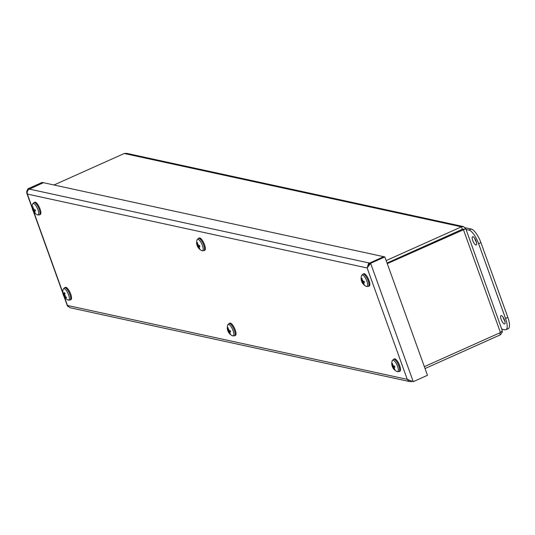 <?xml version="1.0" encoding="UTF-8"?>
<svg xmlns="http://www.w3.org/2000/svg" width="535" height="535" viewBox="0 0 535 535"><rect width="100%" height="100%" fill="white"/><g stroke="black" fill="none" stroke-linecap="round" stroke-linejoin="round"><path stroke-width="0.8" d="M35.176 210.262L34.28 210.757A8.754 3.431 -21.6 0 0 35.464 210.91L35.464 210.91A3.451 1.103 -114.1 0 0 35.022 209.673A8.754 0.562 162.4 0 1 33.979 209.901L33.571 209.452A8.687 4.22 132.4 0 1 33.785 208.563A8.687 4.059 -22.5 0 0 33.424 209.245L33.117 208.677A8.754 7.376 -68.6 0 1 33.103 206.925A3.451 1.103 -114.1 0 0 32.581 206.798A8.754 8.466 88.4 0 0 32.755 208.583L32.715 209.065A8.687 6.112 12.3 0 1 32.367 208.209A8.687 7.751 171.1 0 0 32.702 209.232L32.688 209.58A8.754 2.942 168.5 0 1 32.454 209.152A8.754 2.942 168.5 0 1 32.428 209.018A3.451 1.103 -114.1 0 0 32.862 210.255A8.754 1.05 -27.1 0 0 32.876 210.349A8.754 1.05 -27.1 0 0 32.989 210.436L33.304 210.93L34.053 210.77L33.451 211.138L33.852 211.666A8.754 7.871 127 0 0 34.782 213.004L34.808 212.609A3.07 0.983 65.9 0 0 34.855 212.642M33.076 207.105L32.581 206.798M32.862 210.255L32.428 209.024M32.869 209.553A3.07 0.983 65.9 0 0 33.11 210.175L33.799 209.84M34.782 213.004A3.451 1.103 -114.1 0 0 35.303 213.131A8.754 7.978 -100.5 0 1 34.207 211.753L34.113 211.325M33.892 202.591L32.568 204.129A6.239 2 65.9 0 1 34.929 204.464A6.239 2 65.9 0 1 37.985 209.827A6.239 2 65.9 0 1 37.383 214.869L39.409 214.91A6.748 2.167 -114.1 0 0 39.242 209.399A6.748 2.167 -114.1 0 0 33.892 202.591L34.735 202.217A6.748 2.167 65.9 0 1 40.078 209.024A6.748 2.167 65.9 0 1 40.252 214.535L39.409 214.91M34.173 211.151A8.687 6.788 21.7 0 0 34.989 211.96A8.687 7.082 165.1 0 1 34.16 211.312L34.207 211.753M33.451 211.138A8.687 3.096 136.9 0 0 33.571 211.606A8.687 5.189 -25.5 0 1 33.304 210.93M32.735 209.065L33.17 208.917L32.688 209.58M33.096 208.436L32.715 209.065M32.755 209.051L33.157 208.884M34.053 210.77L35.143 210.181M393.586 367.692L393.171 367.933L393.579 368.408A8.754 8.219 115 0 0 394.603 369.779L394.649 369.331M394.73 366.749L393.793 367.692L393.854 367.237A8.754 2.407 -24.1 0 0 394.964 367.184A3.451 1.103 -114.1 0 0 394.462 365.933L394.462 365.933A8.754 0.522 160 0 0 393.506 366.375L393.105 365.987A8.687 5.042 128 0 1 393.238 365.01A8.687 4.982 -24.9 0 0 392.957 365.806L392.643 365.291A8.754 7.731 -80.4 0 1 392.536 363.506A3.451 1.103 -114.1 0 0 392.081 363.539A8.754 8.5 57.8 0 0 392.329 365.311L392.329 365.853L392.797 365.693M392.536 363.84L392.081 363.539M392.255 366.341A3.451 1.103 -114.1 0 0 392.677 367.344L393.747 367.592M393.519 359.273L392.202 360.811A6.239 2 65.9 0 1 396.743 364.455A6.239 2 65.9 0 1 397.538 371.658A6.239 2 65.9 0 1 397.01 371.551L399.036 371.591A6.748 2.167 -114.1 0 0 398.254 364.542A6.748 2.167 -114.1 0 0 393.519 359.273L394.362 358.891A6.748 2.167 65.9 0 1 399.097 364.168A6.748 2.167 65.9 0 1 399.879 371.21L399.036 371.591A6.748 2.167 -114.1 0 1 398.796 371.651M393.171 367.933A8.687 4.012 133.3 0 0 393.372 368.515A8.687 6.012 -28.2 0 1 393.031 367.752L392.717 367.324L394.542 366.294L392.717 367.324M392.817 365.719L392.369 366.462A8.754 1.919 165.7 0 1 392.195 366.221A8.754 1.919 165.7 0 1 392.175 366.107L392.677 367.351M392.623 365.178L392.329 365.853A8.687 5.437 6.3 0 1 391.988 365.104A8.687 7.223 166 0 0 392.342 366.047L392.369 366.462M393.492 366.381L394.435 366.06L393.506 366.375L393.105 365.987M393.793 367.692A8.687 6.253 13.8 0 0 394.623 368.421A8.687 6.407 161.5 0 1 393.8 367.886L393.894 368.388L393.8 367.886M394.603 369.779A3.451 1.103 -114.1 0 0 395.057 369.745A8.754 8.012 -118.9 0 1 393.894 368.388M392.342 365.846L392.784 365.679M364.148 281.805L363.258 282.299A8.754 3.491 -21.5 0 0 364.442 282.46L364.442 282.46A3.451 1.103 -114.1 0 0 364.007 281.223A8.754 0.629 162.6 0 1 362.957 281.45L362.549 280.989A8.687 4.173 132.6 0 1 362.77 280.106A8.687 4.006 -22.4 0 0 362.402 280.781L362.095 280.213A8.754 7.356 -68 0 1 362.088 278.467A3.451 1.103 -114.1 0 0 361.566 278.327A8.754 8.46 89.9 0 0 361.734 280.113L361.687 280.594A8.687 6.146 12.6 0 1 361.339 279.725A8.687 7.778 171.5 0 0 361.673 280.761L361.66 281.102A8.754 3.003 168.7 0 1 361.419 280.654A8.754 3.003 168.7 0 1 361.392 280.527A3.451 1.103 -114.1 0 0 361.827 281.764A8.754 1.117 -27 0 0 361.841 281.858A8.754 1.117 -27 0 0 361.954 281.958L362.275 282.453L363.018 282.293L362.416 282.661L362.817 283.196A8.754 7.844 127.5 0 0 363.746 284.526L363.787 284.125M362.041 278.635L361.566 278.327M361.827 281.764L361.392 280.534M361.834 281.076A3.07 0.983 65.9 0 0 362.068 281.684L362.75 281.356M363.746 284.526A3.451 1.103 -114.1 0 0 364.268 284.667A8.754 7.971 -99.4 0 1 363.178 283.289L363.084 282.861M362.864 274.121L361.546 275.665A6.239 2 65.9 0 1 363.914 276.007A6.239 2 65.9 0 1 366.97 281.403A6.239 2 65.9 0 1 366.355 286.399L368.388 286.439A6.748 2.167 -114.1 0 0 368.234 280.975A6.748 2.167 -114.1 0 0 362.864 274.121L363.706 273.746A6.748 2.167 65.9 0 1 369.07 280.601A6.748 2.167 65.9 0 1 369.224 286.064L368.388 286.439M363.145 282.687A8.687 6.815 22.2 0 0 363.96 283.503A8.687 7.115 165.3 0 1 363.131 282.854L363.178 283.289M362.416 282.661A8.687 3.036 137.1 0 0 362.529 283.122A8.687 5.136 -25.3 0 1 362.275 282.453M361.713 280.594L362.148 280.447L361.66 281.102M362.075 279.965L361.687 280.594M361.734 280.574L362.135 280.414M363.018 282.293L364.114 281.704M65.404 296.584L64.956 296.798A8.754 7.931 6.3 0 0 66.26 297.948L66.193 297.58L66.26 297.948A3.451 1.103 -114.1 0 0 66.327 297.179A8.754 6.219 -176 0 1 65.002 296.27L64.976 295.447M63.825 295.935L64.702 295.628A8.687 1.939 149.5 0 0 65.35 295.514A8.687 2.234 -7.9 0 1 64.608 295.367L64.454 294.698A8.754 2.782 -36.3 0 1 65.103 293.668A3.451 1.103 -114.1 0 0 64.427 292.692L64.427 292.692A8.754 5.397 147.4 0 0 63.986 294.023L63.685 294.023A8.687 7.483 86.3 0 1 63.498 292.832A8.687 8.112 -46 0 0 63.571 293.989L63.317 293.835A8.754 7.443 -158 0 1 62.936 292.277A3.451 1.103 -114.1 0 0 62.869 293.046A8.754 6.708 -9.1 0 0 63.277 294.364L63.484 295.046L64.18 294.872L63.571 295.313L63.825 295.935A8.754 3.27 153.7 0 0 63.979 296.383A8.754 3.27 153.7 0 0 64.093 296.55L64.093 296.55A3.451 1.103 -114.1 0 0 64.661 297.393A3.451 1.103 -114.1 0 0 64.768 297.534A8.754 4.909 -44 0 1 64.287 296.611L64.668 296.597M64.809 296.029L64.267 296.33A3.07 0.983 65.9 0 0 64.354 296.47M64.548 287.736L63.224 289.281A6.239 2 65.9 0 1 66.828 291.247A6.239 2 65.9 0 1 69.363 298.898A6.239 2 65.9 0 1 68.039 300.015L70.065 300.055A6.748 2.167 -114.1 0 0 70.687 298.784A6.748 2.167 -114.1 0 0 68.5 291.448A6.748 2.167 -114.1 0 0 64.548 287.736L65.39 287.362A6.748 2.167 65.9 0 1 69.343 291.073A6.748 2.167 65.9 0 1 71.523 298.41A6.748 2.167 65.9 0 1 70.908 299.68L70.065 300.055M64.615 296.684A8.687 7.149 101.5 0 0 65.17 297.627A8.687 8.453 -63.7 0 1 64.501 296.651L64.287 296.611M63.571 295.313A8.687 3.203 152.3 0 1 63.317 294.945A8.687 0.97 -11.3 0 0 63.484 295.046M63.665 293.949L63.317 293.835M64.996 293.655L63.518 294.076M65.216 296.443L64.742 296.624M199.655 246.006L198.759 246.501A8.754 3.317 -21.9 0 0 199.936 246.628L199.889 246.481A3.07 0.983 65.9 0 1 199.889 246.481L199.936 246.628A3.451 1.103 -114.1 0 0 199.488 245.391A8.754 0.441 162.1 0 1 198.452 245.645L198.044 245.197A8.687 4.32 132 0 1 198.251 244.301A8.687 4.166 -22.8 0 0 197.903 244.997L197.589 244.428A8.754 7.423 -69.8 0 1 197.569 242.676A3.451 1.103 -114.1 0 0 197.054 242.569A8.754 8.48 85.2 0 0 197.234 244.355L197.201 244.843L197.656 244.696L197.181 245.371A8.754 2.829 168.2 0 1 196.954 244.963A8.754 2.829 168.2 0 1 196.927 244.829A3.451 1.103 -114.1 0 0 197.368 246.073A8.754 0.93 -27.4 0 0 197.375 246.147A8.754 0.93 -27.4 0 0 197.489 246.227L197.803 246.715L198.545 246.555L197.95 246.916L198.351 247.444A8.754 7.911 125.9 0 0 199.294 248.782L199.314 248.387A3.07 0.983 65.9 0 0 199.374 248.421M197.555 242.877L197.054 242.569M197.368 246.073L196.927 244.836M197.361 245.338A3.07 0.983 65.9 0 0 197.609 245.986L198.331 245.625M199.294 248.782A3.451 1.103 -114.1 0 0 199.802 248.895A8.754 7.992 -102.5 0 1 198.699 247.518L198.605 247.076M198.378 238.356L197.054 239.901A6.239 2 65.9 0 1 199.394 240.208A6.239 2 65.9 0 1 202.437 245.505A6.239 2 65.9 0 1 201.869 250.634L203.895 250.674A6.748 2.167 -114.1 0 0 203.695 245.07A6.748 2.167 -114.1 0 0 198.378 238.356L199.221 237.981A6.748 2.167 65.9 0 1 204.537 244.696A6.748 2.167 65.9 0 1 204.738 250.3L203.895 250.674M198.659 246.902A8.687 6.728 20.7 0 0 199.481 247.705A8.687 7.008 164.6 0 1 198.645 247.07L198.699 247.518M197.95 246.916A8.687 3.203 136.5 0 0 198.077 247.397A8.687 5.283 -25.8 0 1 197.803 246.715M197.569 244.207L197.201 244.843A8.687 6.039 11.5 0 1 196.853 243.993A8.687 7.697 170.5 0 0 197.188 245.017L197.181 245.371M197.241 244.829L197.642 244.662M230.311 331.158L229.415 331.653A8.754 3.317 -21.9 0 0 230.592 331.774L230.592 331.774A3.451 1.103 -114.1 0 0 230.144 330.536A8.754 0.441 162.1 0 1 229.107 330.79L228.699 330.349A8.687 4.32 132 0 1 228.906 329.446A8.687 4.166 -22.8 0 0 228.559 330.142L228.244 329.58A8.754 7.423 -69.8 0 1 228.224 327.828A3.451 1.103 -114.1 0 0 227.709 327.714A8.754 8.48 85.2 0 0 227.89 329.5L227.857 329.988A8.687 6.039 11.5 0 1 227.502 329.145A8.687 7.697 170.5 0 0 227.843 330.162L227.836 330.516A8.754 2.829 168.2 0 1 227.602 330.108A8.754 2.829 168.2 0 1 227.582 329.981A3.451 1.103 -114.1 0 0 228.024 331.218A8.754 0.93 -27.4 0 0 228.03 331.299A8.754 0.93 -27.4 0 0 228.144 331.372L228.458 331.861L229.201 331.7L228.599 332.068L229.007 332.589A8.754 7.911 125.9 0 0 229.95 333.927L229.99 333.519M227.984 328.008A3.07 0.983 65.9 0 1 228.124 327.995A3.07 0.983 65.9 0 1 228.211 328.008L227.709 327.714M228.024 331.218L227.582 329.981M228.017 330.49A3.07 0.983 65.9 0 0 228.264 331.132L228.987 330.77M229.95 333.927A3.451 1.103 -114.1 0 0 230.458 334.041A8.754 7.992 -102.5 0 1 229.354 332.663L229.415 332.161M229.034 323.508L227.709 325.046A6.239 2 65.9 0 1 230.05 325.354A6.239 2 65.9 0 1 233.093 330.657A6.239 2 65.9 0 1 232.524 335.786L234.551 335.82A6.748 2.167 -114.1 0 0 234.35 330.222A6.748 2.167 -114.1 0 0 229.034 323.508L229.876 323.127A6.748 2.167 65.9 0 1 235.193 329.841A6.748 2.167 65.9 0 1 235.393 335.445L234.551 335.82M229.314 332.048A8.687 6.728 20.7 0 0 230.13 332.85A8.687 7.008 164.6 0 1 229.301 332.215L229.354 332.663M228.599 332.068A8.687 3.203 136.5 0 0 228.733 332.543A8.687 5.283 -25.8 0 1 228.458 331.861M228.311 329.854L227.836 330.516M228.224 329.353L227.857 329.988M229.201 331.7L230.271 331.118M425.037 368.555L500.339 334.823L502.198 332.302L502.245 330.811M465.102 228.98L465.59 228.759L463.611 226.633L461.458 226.827L386.163 260.565M53.988 184.99L124.254 153.505L126.541 153.331M463.277 229.796L462.347 229.288L387.046 263.026M465.804 228.726L502.291 330.71L500.472 332.563L424.355 366.662M387.266 263.635L465.804 228.733M464.875 229.08L462.36 229.314L387.059 263.053M499.657 332.924L500.339 334.823M462.802 229.187L462.347 229.288L461.458 226.827L124.254 153.505M462.36 229.314L463.377 229.535L500.472 332.563M504.344 323.929A4.521 1.451 65.9 0 1 501.322 319.89A4.521 1.451 65.9 0 1 501.001 315.65A4.521 1.451 65.9 0 1 501.355 315.623A4.521 1.451 65.9 0 1 504.378 319.662A4.521 1.451 65.9 0 1 504.699 323.902A4.521 1.451 65.9 0 1 504.344 323.929M503.107 317.255A4.521 1.451 -114.1 0 0 504.9 321.261M475.923 244.997A4.521 1.451 65.9 0 1 472.9 240.951A4.521 1.451 65.9 0 1 472.579 236.717A4.521 1.451 65.9 0 1 472.933 236.691A4.521 1.451 65.9 0 1 475.956 240.73A4.521 1.451 65.9 0 1 476.277 244.97A4.521 1.451 65.9 0 1 475.923 244.997M474.692 238.322A4.521 1.451 -114.1 0 0 476.484 242.328M466.072 229.468L468.988 230.103A13.569 4.354 65.9 0 1 478.611 243.679L505.528 318.445A13.569 4.354 65.9 0 1 505.936 329.707L508.25 328.671A13.569 4.354 -114.1 0 0 507.842 317.409L480.925 242.643A13.569 4.354 -114.1 0 0 471.302 229.067L465.076 227.716M505.936 329.707A13.569 4.354 65.9 0 1 504.873 329.787L501.964 329.152M28.95 189.183L27.947 188.795L26.75 191.283L26.803 193.148L27.359 194.078L27.118 191.998L28.375 189.604L43.409 182.689L383.622 256.666L368.515 263.568L367.15 267.968L27.359 194.078L32.16 207.419M29.01 189.149L43.188 182.642L42.171 182.422L27.947 188.795M368.749 265.714L369.618 263.086L370.628 263.307L413.247 381.682L427.472 375.309L384.852 256.934L370.628 263.307L367.15 267.968L407.255 379.348L408.486 380.987L409.863 381.615L412.01 381.415M369.618 263.086L383.842 256.713L384.852 256.934M68.045 306.562L67.457 305.465L407.255 379.348L413.247 381.682M409.863 381.622L69.811 307.678L67.457 305.465L64.454 297.112M369.578 263.548L369.397 263.039L29.184 189.062M32.742 209.559L33.605 209.259M32.989 210.436L33.932 209.907M392.897 367.217A3.07 0.983 65.9 0 1 392.556 366.415M392.402 366.448L393.185 366.181M361.713 281.082L362.59 280.775M361.954 281.958L362.877 281.443M66.26 297.146A3.07 0.983 65.9 0 1 66.193 297.58M64.561 292.899A3.07 0.983 65.9 0 1 65.023 293.541M64.401 296.55L64.976 296.243M63.277 294.364L63.752 294.116M197.234 245.351L198.07 245.057M197.489 246.227L198.565 245.618M227.89 330.496L228.726 330.209M228.144 331.372L229.214 330.77M507.842 317.409L505.528 318.445M471.302 229.067L468.988 230.103M478.611 243.679L480.925 242.643M410.84 381.174L411.034 381.676M368.515 263.561L369.07 265.3M33.799 211.974L62.816 292.571M34.942 209.68L35.364 210.857M32.568 204.129A8.774 8.774 0 0 0 32.454 209.152M32.869 210.342A8.774 8.774 0 0 0 37.383 214.869M32.722 209.6L33.598 209.305M34.173 210.77L35.156 210.215M394.395 365.973L394.877 367.157M392.202 360.811A8.774 8.774 0 0 0 392.195 366.221M392.657 367.364A8.774 8.774 0 0 0 397.01 371.551M393.78 367.251L394.723 366.722M392.389 366.468L393.198 366.194M363.927 281.236L364.342 282.413M361.546 275.665A8.774 8.774 0 0 0 361.419 280.661M361.834 281.851A8.774 8.774 0 0 0 366.355 286.399M361.693 281.122L362.583 280.822M363.151 282.313L364.134 281.758M66.206 297.019L66.159 297.654M64.434 292.852L65.069 293.775M64.093 296.544L64.661 297.393A8.774 8.774 0 0 0 68.039 300.015M63.224 289.281A8.774 8.774 0 0 0 63.979 296.383M64.287 296.504L64.895 296.163M63.892 294.176L65.016 293.789M64.641 296.611L65.103 296.35M199.415 245.404L199.836 246.582M197.054 239.901A8.774 8.774 0 0 0 196.954 244.963M197.375 246.147A8.774 8.774 0 0 0 201.869 250.634M197.214 245.391L198.064 245.097M230.07 330.55L230.491 331.733M227.709 325.046A8.774 8.774 0 0 0 227.609 330.115M228.03 331.292A8.774 8.774 0 0 0 232.524 335.786M227.87 330.536L228.719 330.249M229.314 331.66L230.291 331.111M126.481 153.318L463.37 226.572M26.797 193.148L32.274 208.362M33.29 211.178L62.929 293.508M63.946 296.323L67.437 306.02"/></g></svg>
